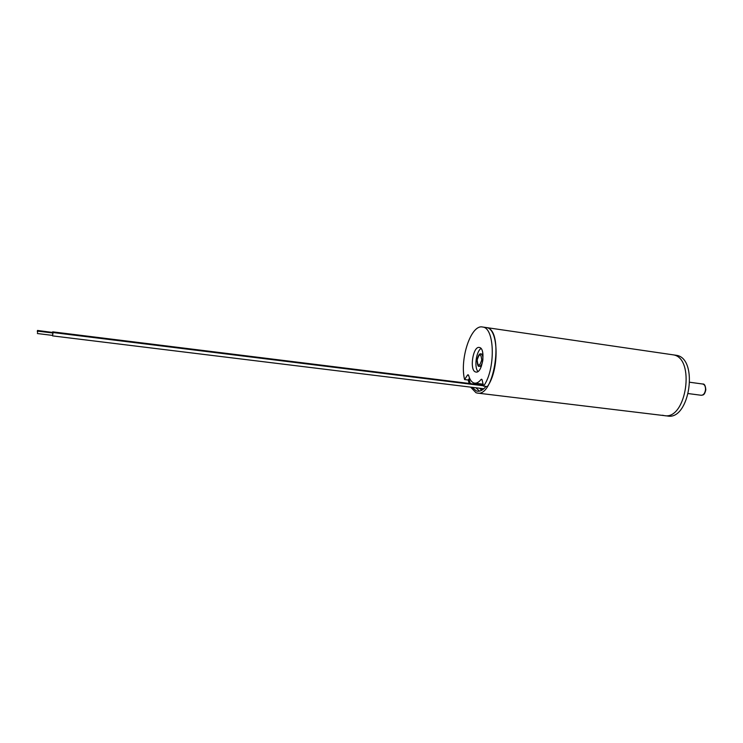 <?xml version="1.0" encoding="UTF-8"?>
<svg xmlns="http://www.w3.org/2000/svg" width="743" height="743" viewBox="0 0 743 743"><rect width="100%" height="100%" fill="white"/><g stroke="black" fill="none" stroke-linecap="round" stroke-linejoin="round"><path stroke-width="1.11" d="M468.944 378.93L470.3 383.592M472.186 387.326L476.309 390.911L477.591 391.227C480.377 391.524 483.173 389.917 485.987 386.425M473.542 382.84L473.969 384.038M475.864 387.772L479.486 391.143M477.721 383.527L478.083 384.549M479.885 388.264L481.538 390.391M478.111 383.583L478.501 384.605M480.47 388.338L482.003 390.121M662.496 415.235L664.335 415.625C686.569 420.222 695.578 357.513 673.047 354.82L482.421 326.985C470.978 324.412 459.555 358.953 464.561 379.562L467.477 375.122L468.081 374.713L468.601 375.382C469.938 380.1 471.972 382.691 474.693 383.156C476.792 383.379 478.891 382.171 481 379.524L481.64 379.218L482.151 380.035L483.535 386.119C495.665 369.838 494.94 328.034 482.848 327.059L482.421 326.985M470.616 387.131L476.012 392.741L477.405 393.075C494.624 397.245 504.153 329.511 486.6 327.617L486.572 327.607C498.729 328.592 499.51 370.339 487.315 386.592L483.535 386.119M464.561 379.562L468.22 380.017L469.13 383.444M664.335 415.625L667.548 416.015C689.829 420.622 698.866 358.08 676.288 355.293L673.084 354.829C695.578 357.597 686.541 420.222 664.335 415.625L477.405 393.075M475.604 371.964L476.003 372.057C482.393 373.562 486.015 348.532 479.551 347.501L479.281 347.445C472.919 345.997 469.242 370.516 475.604 371.964M481.027 348.513C476.17 351.346 474.025 367.479 477.963 371.481M468.22 380.017L469.019 378.809L469.91 378.921M37.559 332.437L37.689 331.127L37.559 332.437M37.364 333.533L52.614 335.409L52.818 334.313L52.929 333.013L37.689 331.127M52.549 335.399L52.864 333.003M37.456 332.112L37.605 330.598L37.456 332.112M52.744 332.465L52.799 332.994L52.799 332.474L37.605 330.598M37.345 331.749L37.475 330.449L37.345 331.749M52.623 332.455L37.475 330.449M482.04 379.654L481 379.524M468.564 375.261L467.477 375.122M705.506 389.778C705.627 386.499 704.708 384.577 702.729 384.02C704.457 383.713 705.488 385.645 705.813 389.834C704.355 395.982 702.739 394.812 701.234 395.276C703.491 395.183 704.912 393.344 705.506 389.778M481.743 359.974C480.935 353.129 479.411 353.139 477.155 360.002C477.925 366.847 479.458 366.838 481.743 359.974M482.95 354.207L481.018 353.947C482.476 354.467 483.089 356.51 482.848 360.076C482.235 363.977 481.083 366.03 479.374 366.234L481.306 366.494M483.099 384.196L474.693 383.156M481.018 353.947C479.551 353.25 478.241 355.265 477.071 360.011C477.359 365.008 478.12 367.079 479.374 366.234M702.729 384.02L689.922 382.283M701.234 395.276L688.417 393.595M52.994 332.53L483.452 385.775M52.549 335.882L483.832 388.747M52.837 332.186L483.387 385.487M52.679 331.842L483.321 385.199"/></g></svg>
